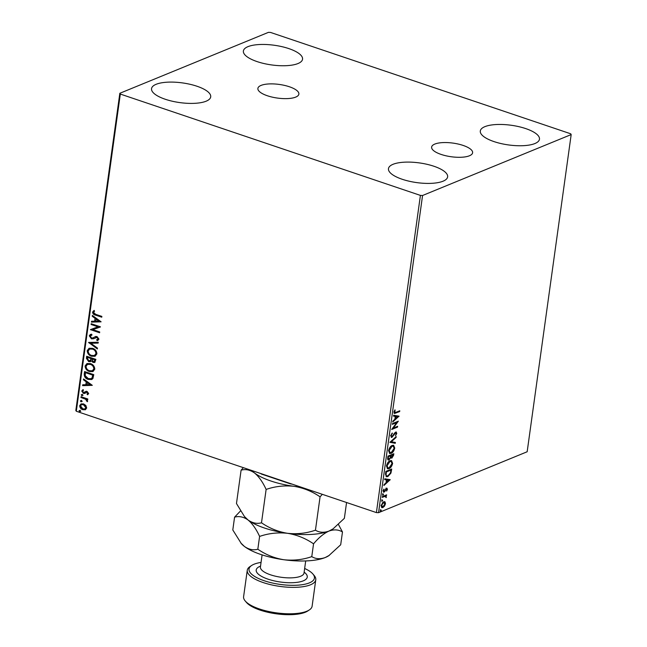 <?xml version="1.0" encoding="UTF-8"?>
<svg xmlns="http://www.w3.org/2000/svg" width="647" height="647" viewBox="0 0 647 647"><rect width="100%" height="100%" fill="white"/><g stroke="black" fill="none" stroke-linecap="round" stroke-linejoin="round"><path stroke-width="0.97" d="M469.439 155.773A20.688 6.874 7.9 0 0 472.609 152.773A20.688 6.874 7.9 0 0 458.294 144.071A20.688 6.874 7.9 0 0 434.8 144.079A20.688 6.874 7.9 0 0 431.63 147.079A20.688 6.874 7.9 0 0 445.945 155.781A20.688 6.874 7.9 0 0 469.439 155.773M295.703 97.107A20.688 6.874 7.9 0 0 298.874 94.098A20.688 6.874 7.9 0 0 284.551 85.404A20.688 6.874 7.9 0 0 261.056 85.412A20.688 6.874 7.9 0 0 257.886 88.413A20.688 6.874 7.9 0 0 272.209 97.115A20.688 6.874 7.9 0 0 295.703 97.107M156.121 84.304A29.867 9.931 -172.1 0 1 190.04 84.296A29.867 9.931 -172.1 0 1 210.712 96.856A29.867 9.931 -172.1 0 1 206.134 101.199A29.867 9.931 -172.1 0 1 172.215 101.207A29.867 9.931 -172.1 0 1 151.544 88.647A29.867 9.931 -172.1 0 1 156.121 84.304M484.878 126.658A29.867 9.931 -172.1 0 1 518.797 126.65A29.867 9.931 -172.1 0 1 539.469 139.202A29.867 9.931 -172.1 0 1 534.891 143.545A29.867 9.931 -172.1 0 1 500.972 143.553A29.867 9.931 -172.1 0 1 480.3 130.993A29.867 9.931 -172.1 0 1 484.878 126.658M393.036 164.306A29.867 9.931 -172.1 0 1 426.955 164.298A29.867 9.931 -172.1 0 1 447.627 176.857A29.867 9.931 -172.1 0 1 443.058 181.2A29.867 9.931 -172.1 0 1 409.13 181.209A29.867 9.931 -172.1 0 1 388.467 168.649A29.867 9.931 -172.1 0 1 393.036 164.306M247.955 46.657A29.867 9.931 -172.1 0 1 281.882 46.649A29.867 9.931 -172.1 0 1 302.553 59.2A29.867 9.931 -172.1 0 1 297.976 63.543A29.867 9.931 -172.1 0 1 264.057 63.552A29.867 9.931 -172.1 0 1 243.385 50.992A29.867 9.931 -172.1 0 1 247.955 46.657M570.694 133.783L270.6 32.455L268.448 32.35L119.832 93.281L120.318 94.066L420.413 195.402L422.564 195.499L571.18 134.576L570.694 133.783M85.865 405.483L86.682 407.998L85.275 409.753L82.776 409.713C80.867 409.082 79.84 407.731 79.71 405.645L81.021 403.914L83.584 403.914L85.865 405.483M81.077 396.716L87.806 398.989L87.701 399.781L86.706 399.45L87.628 401.197L87.313 401.722L85.517 399.175L80.964 397.509L81.077 396.716M87.005 394.096L87.855 393.319L87.054 392.252L84.531 393.473L83.447 393.384L81.74 391.055L82.873 389.737L83.439 390.4L82.573 391.249L83.528 392.583L86.059 391.354L87.127 391.451L88.688 393.554L87.515 394.759L87.232 393.999M84.773 393.392L83.447 393.384M84.239 373.934L84.571 371.548L93.783 374.662L92.893 378.552L91.696 379.514L88.178 379.393C85.501 378.608 84.191 376.789 84.239 373.934L84.87 371.653M86.69 356.262L95.902 359.376L94.745 362.449L93.087 362.425L91.259 360.8L90.362 361.641L88.679 361.624L86.407 358.317L86.69 356.262M88.607 342.425L98.279 342.239L98.158 343.104L90.823 343.242L97.462 348.102L97.349 348.959L88.607 342.425M91.098 324.503L91.203 323.71L100.422 326.824L92.836 329.638L99.703 331.96L99.598 332.752L90.386 329.638L97.948 326.816L91.098 324.503L91.51 323.815M95.732 314.345L101.862 316.407L101.757 317.2L95.53 315.097C93.815 314.854 92.828 313.86 92.561 312.129L93.896 310.544L94.551 311.191L93.508 312.444L95.732 314.345M120.318 94.066L76.306 411.249L376.4 512.586L420.413 195.402M101.11 321.818L91.421 322.133L91.542 321.268L94.64 321.211L95.044 318.324L92.238 316.27L92.359 315.404L101.11 321.818L91.421 322.133M92.529 338.098L95.602 336.521L97.058 336.586L98.959 339.149L97.123 340.605L96.638 339.796L98.012 338.818L96.985 337.386L93.532 338.761L91.47 338.834L89.278 335.825L90.354 334.475L91.607 334.192L91.987 334.992L90.232 336.084L91.591 338.049L93.152 337.88M96.638 339.796L97.503 339.513M96.977 339.659L98.344 338.68L97.325 337.257L95.732 337.467M92.57 348.312C95.206 349.145 96.654 350.998 96.913 353.869L95.036 356.287L91.518 356.238C88.882 355.397 87.45 353.537 87.216 350.658L89.092 348.288L92.57 348.312M90.451 363.598C93.087 364.431 94.535 366.283 94.794 369.154L92.917 371.572L89.399 371.524C86.763 370.682 85.323 368.822 85.097 365.943L86.965 363.574L90.451 363.598M92.303 385.337L82.614 385.652L82.727 384.787L85.833 384.73L86.229 381.843L83.423 379.789L83.544 378.932L92.303 385.337L82.614 385.652M82.072 394.435L82.751 395.349L81.886 395.754L81.215 394.832L82.404 394.298M82.751 395.349L81.886 395.754L81.546 394.694M81.231 400.493L81.91 401.415L81.045 401.811L80.374 400.897L81.562 400.356M81.91 401.415L81.045 401.811L80.705 400.76M79.856 410.384L80.535 411.298L79.678 411.694L78.999 410.78L80.196 410.247M80.535 411.298L79.678 411.694L79.33 410.643M384.383 501.627L385.054 501.918L385.466 503.762L384.464 506.18L382.838 507.572L381.843 507.66L381.043 505.574L383.647 501.773L384.666 501.684M382.361 496.581L386.631 494.834L385.895 495.877L386.178 497.624L385.135 496.306L382.256 497.373L382.361 496.581M385.903 497.05L384.609 496.128L382.312 496.953M384.431 491.194L383.542 491.979L384.067 492.157L383.064 490.992L383.873 489.124L383.606 490.685L384.156 491.372L386.558 488.275L387.464 489.318L386.647 491.097L386.938 489.585L386.469 489.059L384.763 491.623L383.501 492.205M386.938 489.585L385.944 488.881L385.531 489.229M383.161 490.539L384.156 491.372M386.558 488.275L387.084 488.226M385.523 473.798L385.855 471.412L391.702 469.018L390.934 473.103L387.828 476.572L386.372 476.726L385.523 473.798M389.526 458.877L388.483 459.75L389.017 459.928C388.046 460.308 387.61 459.726 387.69 458.181L387.974 456.127L393.821 453.725L393.619 455.181L391.839 458.141L390.731 457.688L389.017 459.928L388.273 459.993M392.381 457.057L391.314 457.963L391.839 458.141L390.311 457.55M389.898 442.289L396.199 436.596L396.077 437.461L391.298 441.772L395.382 442.459L395.268 443.316L389.898 442.289M392.381 424.367L392.494 423.575L398.334 421.181L393.263 428.104L397.622 426.316L397.517 427.109L391.67 429.503L396.732 422.58L392.381 424.367M394.023 411.71L395.891 412.357L399.781 410.764L399.668 411.557L394.363 413.482L393.942 412.139L394.88 409.915L394.832 412.624L394.007 411.791M422.564 195.499L378.552 512.683L527.168 451.76L571.18 134.576M399.029 416.167L392.713 421.99L392.834 421.132L394.848 419.305L395.252 416.417L393.522 416.134L393.643 415.269L399.029 416.167M395.681 432.083L396.789 433.361L395.519 435.754L396.19 433.603L395.592 432.867L391.928 437.348L390.651 435.827L392.252 432.997L391.257 435.528L392.05 436.555L394.735 432.859L396.312 432.034M391.087 436.41L392.05 436.555M395.066 432.689L395.924 432.835L395.066 432.689L394.241 433.474M392.608 436.127L391.403 437.17L391.928 437.348L391.241 437.412M392.187 445.451L393.651 445.322L394.743 448.08C394.007 450.951 392.802 452.706 391.12 453.345L389.688 453.482L388.588 450.66C389.332 447.829 390.529 446.09 392.187 445.451M390.068 460.737L391.532 460.607L392.624 463.373C391.888 466.236 390.675 467.991 389.001 468.63L387.569 468.768L386.469 465.953C387.213 463.123 388.41 461.384 390.068 460.737M390.214 479.686L383.897 485.509L384.019 484.652L386.041 482.824L386.437 479.937L384.714 479.653L384.828 478.788L390.214 479.686M383.121 493.912L383.517 494.365L382.935 495.23L382.547 494.769L383.121 493.912L383.517 494.365L382.992 494.187L382.409 495.052M382.28 499.969L382.676 500.43L382.094 501.288L381.698 500.827L382.28 499.969L382.676 500.43L382.151 500.252L381.568 501.11M380.905 509.852L381.301 510.313L380.727 511.17L380.331 510.718L380.905 509.852L381.301 510.313L380.776 510.135L380.201 510.993M76.306 411.249L75.82 410.465L119.832 93.281M378.552 512.683L376.4 512.586M399.199 411.007L399.668 411.557M399.142 411.379L394.136 413.328M394.84 409.988L395.277 410.133M394.209 411.16L394.694 411.33M398.495 416.078L399.013 416.304M398.487 416.126L392.818 421.246M393.538 416.045L395.252 416.417M397.614 416.814L395.277 416.336L394.969 418.544L395.495 418.722L397.614 416.814L395.802 416.514L395.495 418.722M395.277 416.336L395.802 416.514M397.533 421.504L396.732 422.58L392.438 423.947M392.737 427.926L393.263 428.104M397.04 426.559L397.517 427.109M396.991 426.931L391.936 429.001M391.864 433.409L392.454 433.514M391.524 436.377L390.731 435.35L391.257 435.528M396.021 432.002L396.789 433.361M394.298 433.49L394.775 433.652M393.578 434.711L394.055 434.873M395.568 437.162L396.077 437.461M395.552 437.283L390.772 441.594L391.298 441.772M394.848 442.37L394.735 443.138L395.268 443.316M394.735 443.138L389.89 442.33M393.384 445.257L394.743 448.08M394.217 447.902L394.144 448.347M392.713 451.428L390.594 453.167L391.12 453.345M390.594 453.167L389.437 453.369M389.195 450.393L388.669 450.215L389.526 452.479L391.233 452.552L394.144 448.363L393.263 446.131L392.082 446.236L389.195 450.393L390.052 452.657M393.263 446.131L391.556 446.058L390.165 447.085M391.556 446.058L392.082 446.236M393.239 453.968L393.012 455.496M388.483 459.75L388.03 459.855M387.812 457.397L389.122 459.135L390.343 457.461L390.634 455.779L387.941 456.491L388.596 458.958M390.659 455.755L391.945 457.356L393.109 454.768L390.715 455.359L391.411 457.178M390.95 457.219L391.945 457.356M390.715 455.359L391.184 455.933M393.109 454.768L391.241 455.537M388.143 458.99L389.122 459.135M387.941 456.491L388.467 456.669L388.337 457.575M390.634 455.779L388.467 456.669M391.265 460.543L392.624 463.373M392.098 463.195L392.025 463.632M390.594 466.713L388.475 468.452L389.001 468.63M388.475 468.452L387.318 468.654M387.076 465.678L386.55 465.5L387.399 467.773L389.106 467.838L392.017 463.648L391.144 461.416L389.963 461.521L387.076 465.678L387.925 467.951M391.144 461.416L389.437 461.351L388.038 462.37M389.437 461.351L389.963 461.521M391.111 469.253L390.723 471.776M390.44 472.917L390.99 470.054L390.464 469.876L385.814 471.776L385.555 474.68L386.785 475.909L387.933 475.78L390.44 472.917L390.934 473.103M389.599 474.477L387.302 476.394L387.828 476.572M387.302 476.394L386.113 476.604M385.555 474.68L386.785 475.909M390.99 470.054L386.348 471.954L386.081 474.858M385.814 471.776L386.348 471.954M389.68 479.597L390.198 479.823M389.672 479.645L384.003 484.765M384.722 479.564L386.437 479.937M388.798 480.333L386.461 479.856L386.154 482.064L386.68 482.241L388.798 480.333L386.987 480.034L386.68 482.241M386.461 479.856L386.987 480.034M386.033 488.097L387.464 489.318M386.413 489.407L385.944 488.881L386.413 489.407M385.555 489.237L386.057 489.407M384.237 491.445L384.763 491.623M383.768 489.269L384.205 489.415M383.081 490.507L383.631 491.194M382.595 493.734L382.992 494.187M386.049 495.068L386.526 495.618M386 495.44L385.369 495.699L385.895 495.877M385.369 495.699L385.879 496.791M385.903 496.799L386.405 496.969M385.377 496.872L384.609 496.128M381.754 499.791L382.151 500.252M384.528 501.74L384.941 503.584M384.965 503.592L385.466 503.762M382.838 507.572L382.312 507.394L383.938 506.003L384.464 506.18M382.312 507.394L381.593 507.539M381.043 505.178L382.417 506.601M383.008 502.387L384.326 502.493L382.223 502.913M382.943 506.779L384.941 503.981L383.534 502.565L381.568 505.356L382.943 506.779L381.617 506.674M381.107 505.202L381.568 505.356M380.379 509.674L380.776 510.135M101.789 316.965L95.869 314.968C94.147 314.717 93.16 313.722 92.901 311.991L92.561 312.129M92.901 311.991L94.227 310.414M91.761 321.996L91.858 321.26M95.044 318.324L94.64 321.211M95.376 318.187L92.238 316.27M92.57 316.132L92.642 315.615M98.886 321.13L96.274 318.842L95.635 321.187L98.886 321.13L95.942 318.979M100.398 326.97L92.836 329.638M99.63 332.509L90.386 329.638M91.429 324.365L97.948 326.816M93.71 338.68L91.801 338.696L89.278 335.825M89.609 335.688L90.54 334.402M91.947 334.911L91.178 335.154M92.869 337.96L95.934 336.383M98.077 340.298L97.123 340.605M97.454 340.468L97.001 339.707M98.174 342.967L90.823 343.242M97.398 348.612L88.59 342.554M95.206 356.214L91.518 356.238M91.85 356.101C89.213 355.26 87.782 353.399 87.555 350.52L87.216 350.658M87.555 350.52L89.254 348.223M94.591 355.421L96.298 353.448C96.088 351.127 94.915 349.639 92.796 348.968L89.828 349.008M91.631 355.446L94.422 355.502L95.966 353.585C95.748 351.264 94.583 349.768 92.464 349.105L89.658 349.073L88.17 350.949C88.34 353.278 89.496 354.782 91.631 355.446M94.907 362.377L93.087 362.425M93.419 362.288L91.259 360.8M90.523 361.568L88.679 361.624M89.019 361.487L86.407 358.317M86.738 358.179L86.989 356.36M90.087 360.759L90.944 360.015L91.284 358.389L87.523 357.37L87.402 358.276L88.793 360.832L90.612 360.144L90.952 358.527L87.523 357.37M94.3 361.576L95.182 359.708L91.898 358.85L93.184 361.624L94.147 361.657L94.85 359.845L91.898 358.85M93.079 371.499L89.399 371.524M89.731 371.386C87.094 370.545 85.663 368.693 85.428 365.806L85.097 365.943M85.428 365.806L87.135 363.509M92.472 370.707L94.179 368.733C93.961 366.412 92.796 364.924 90.677 364.253L87.709 364.301M89.512 370.731L92.295 370.788L93.839 368.871C93.629 366.55 92.464 365.062 90.345 364.39L87.539 364.366L86.043 366.234C86.221 368.572 87.377 370.068 89.512 370.731M91.866 379.441L88.178 379.393M88.518 379.255C85.841 378.471 84.522 376.659 84.571 373.796M91.251 378.624L92.416 377.702L93.063 374.993L85.404 372.656L85.226 375.705L88.291 378.6L91.081 378.697L92.076 377.84L92.723 375.131L85.404 372.656M82.945 385.515L83.042 384.779M86.229 381.843L85.833 384.73M86.561 381.706L83.423 379.789M83.754 379.652L83.827 379.134M90.07 384.65L87.466 382.361L86.819 384.714L90.07 384.65L87.127 382.498M87.838 394.605L87.337 393.958L87.855 393.319M88.186 393.19L87.054 392.252M87.385 392.114L85.946 392.656M83.786 393.247L81.74 391.055M82.072 390.917L83.204 389.599M84.531 392.47L85.008 392.001M85.339 391.864L86.391 391.217M83.083 395.212L82.226 395.616M87.733 399.547L86.706 399.45M87.523 401.472L86.649 401.1M87.151 400.655L85.517 399.175M85.857 399.037L80.964 397.509M81.296 397.371L81.376 396.821M82.242 401.277L81.385 401.674M85.614 409.616L82.776 409.713M83.107 409.575C81.198 408.944 80.179 407.594 80.05 405.507L79.71 405.645M80.05 405.507L81.19 403.849M85.024 408.864L86.188 407.578L83.803 404.561L81.668 404.618M82.881 408.92L84.862 408.936L85.857 407.715L83.463 404.698L81.498 404.674L80.543 405.92L82.881 408.92M80.867 411.16L80.01 411.565M292.185 484.142A41.497 13.797 -172.1 0 1 290.43 483.859L261.477 474.081A41.497 13.797 -172.1 0 1 260.547 473.467M290.43 483.859L291.093 483.778M260.895 473.58L261.477 474.081M261.056 562.421A33.013 10.975 7.9 0 0 254.085 564.216A33.013 10.975 7.9 0 0 251.659 565.47A33.013 10.975 7.9 0 0 266.443 581.459A33.013 10.975 7.9 0 0 309.371 582.882A33.013 10.975 7.9 0 0 312.857 573.962A33.013 10.975 7.9 0 0 304.648 568.47M312.857 573.962L314.135 575.45A34.582 11.5 -172.1 0 1 315.776 579.769A34.582 11.5 -172.1 0 1 310.479 584.799A34.582 11.5 -172.1 0 1 271.206 584.807A34.582 11.5 -172.1 0 1 247.267 570.266A34.582 11.5 -172.1 0 1 250.025 566.554L251.659 565.47M309.355 609.911L307.721 610.994A33.013 10.975 -172.1 0 1 305.295 612.248A33.013 10.975 -172.1 0 1 273.552 613.396A33.013 10.975 -172.1 0 1 246.523 602.503L245.245 601.014A34.582 11.5 7.9 0 0 273.56 612.426A34.582 11.5 7.9 0 0 306.815 611.229A34.582 11.5 7.9 0 0 309.355 609.911A34.582 11.5 7.9 0 0 312.113 606.207L315.776 579.769M247.267 570.266L243.604 596.696A34.582 11.5 7.9 0 0 245.245 601.014M346.566 502.509L344.366 518.336L333.051 528.874L328.959 531.082C323.888 532.902 319.383 532.61 315.445 530.192C306.452 533.306 297.151 534.341 287.527 533.306C278.089 531.745 269.411 528.243 261.493 522.792L266.127 489.431C275.112 486.326 284.421 485.282 294.045 486.318C303.483 487.878 312.161 491.38 320.071 496.831L322.327 494.324M315.445 530.192L320.071 496.831M261.493 522.792C257.005 524.054 252.524 523.116 248.036 519.978L244.453 516.524L236.47 503.528L241.096 470.167C245.585 468.905 250.074 469.843 254.554 472.981C258.913 476.629 262.771 482.112 266.127 489.431M243.353 467.66L241.096 470.167M333.051 528.874L332.421 529.286A47.158 15.682 -172.1 0 1 328.959 531.082A47.158 15.682 -172.1 0 1 287.527 533.306A47.158 15.682 -172.1 0 1 248.036 519.978A47.158 15.682 -172.1 0 1 245.003 517.155L244.453 516.524M251.829 470.523A47.158 15.682 7.9 0 0 254.554 472.981A47.158 15.682 -172.1 0 0 294.045 486.318A47.158 15.682 -172.1 0 0 300.895 487.086M240.482 510.976L234.578 517.155C239.067 515.894 243.555 516.84 248.036 519.978C252.395 523.617 256.252 529.1 259.601 536.42C268.594 533.314 277.903 532.279 287.527 533.306C296.965 534.867 305.635 538.377 313.552 543.828C318.68 537.689 323.815 533.443 328.959 531.082C334.03 529.262 338.535 529.553 342.473 531.971L338.462 524.523M342.473 531.971L340.694 544.766L328.757 555.724A47.158 15.682 -172.1 0 1 325.287 557.512A47.158 15.682 -172.1 0 1 283.855 559.736A47.158 15.682 -172.1 0 1 244.372 546.408A47.158 15.682 -172.1 0 1 241.331 543.593L232.799 529.958L234.578 517.155M329.38 555.304L325.287 557.512C320.216 559.34 315.712 559.04 311.773 556.63C302.788 559.736 293.479 560.771 283.855 559.736C274.417 558.183 265.739 554.673 257.829 549.222C253.341 550.484 248.852 549.546 244.372 546.408L240.789 542.954M257.829 549.222L259.601 536.42M311.773 556.63L313.552 543.828M395.196 412.996L395.721 413.174M393.093 455.003L393.619 455.181M390.958 470.393L391.484 470.571M385.701 472.625L386.227 472.803M385.038 490.224L385.507 490.377M383.161 496.605L383.687 496.783M262.1 554.891L260.418 566.998A22.006 7.319 7.9 0 0 275.646 576.251A22.006 7.319 7.9 0 0 300.645 576.251A22.006 7.319 7.9 0 0 304.017 573.048L303.985 573.242M304.139 572.15A25.783 8.573 -172.1 0 1 303.314 580.836A25.783 8.573 -172.1 0 1 268.036 579.162A25.783 8.573 -172.1 0 1 260.143 566.262A25.783 8.573 -172.1 0 1 260.547 566.101M386.72 489.035L386.186 488.857M383.865 491.397L383.339 491.219M385.539 496.346L385.014 496.168M304.017 573.048L305.699 560.941"/></g></svg>
